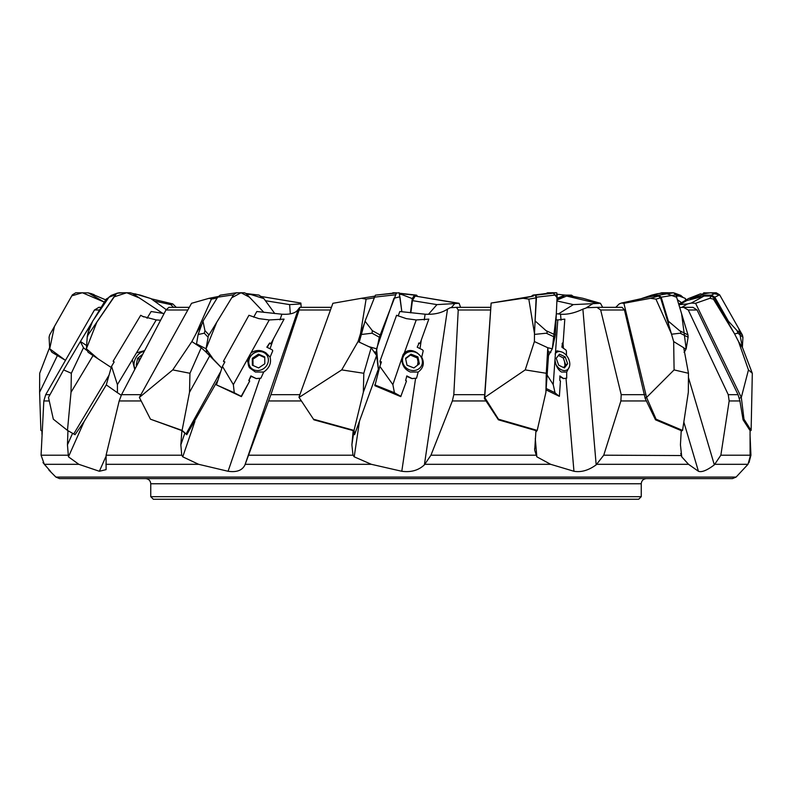 <?xml version="1.0" encoding="UTF-8"?>
<svg xmlns="http://www.w3.org/2000/svg" width="792" height="792" viewBox="0 0 792 792"><rect width="100%" height="100%" fill="white"/><g stroke="black" fill="none" stroke-linecap="round" stroke-linejoin="round"><path stroke-width="1.19" d="M597.277 307.345L622.126 307.345L624.472 309.999L645.223 398.544L655.509 419.819L681.229 430.61L680.437 444.837L681.744 456.826L688.515 464.31L698.425 471.27C701.752 472.507 707.048 470.369 714.334 464.845L720.859 455.192L729.165 400.95L728.254 394.673L688.268 309.999L683.555 307.345L693 307.345L697.069 309.999L738.055 394.673L739.906 400.95L743.064 419.819L750.073 430.61L750.083 456.826L748.004 464.31L736.095 477.091L732.442 478.606L59.558 478.606L55.905 477.091L736.095 477.091M456.687 307.345L490.832 307.345L484.427 398.544L498.416 419.819L535.956 430.61L534.689 450.252L536.837 456.826L550.648 464.31L573.952 471.27C581.17 472.507 588.585 470.369 596.178 464.845L603.742 455.192L620.888 400.95L621.205 394.673L600.673 309.999L596.93 307.345L586.941 307.702L582.882 309.147C574.794 313.018 567.349 314.701 560.538 314.206L556.321 313.691M556.162 364.894A10.197 6.92 60.4 0 0 561.32 369.775A10.197 6.92 60.4 0 0 569.418 366.716L566.696 372.042L566.686 378.18L563.488 378.625L559.786 376.675M546.084 389.912L559.37 396.337L560.449 380.982A60.103 30.878 4 0 1 559.835 380.526L559.875 375.903A60.103 30.878 -176 0 0 563.676 378.536L566.686 378.18M378.022 370.032L354.559 434.689L378.022 370.032L378.497 370.349L379.556 367.438M373.873 297.921L366.102 299.119L361.449 298.297L332.878 303.306L298.96 397.267L313.889 419.819L353.183 430.61L351.886 444.837L353.004 455.192L354.202 456.826L371.349 464.31L401.792 471.27C410.979 472.507 418.513 470.369 424.383 464.845L430.957 455.192L452.351 400.95L453.806 394.673L458.231 309.999L456.479 307.345L450.282 307.702L447.51 309.147C441.55 313.018 434.085 314.701 425.116 314.206L399.812 311.513L398.188 315.988M418.582 343.174L419.186 342.966L417.206 347.183A60.103 24.938 19.9 0 0 422.453 349.807L423.215 350.787L421.74 357.152C424.641 363.132 423.453 368.092 418.166 372.042L416.552 378.18L412.018 378.625L406.603 376.339M400.96 396.337A60.103 24.938 19.9 0 1 394.426 392.733L392.872 384.635L379.853 366.359L374.923 385.704L400.752 396.624L406.494 380.982A60.103 24.938 19.9 0 1 405.623 380.526L406.831 375.903A60.103 24.938 -160.1 0 0 412.087 378.536L416.552 378.18M218.077 379.833L186.773 434.689L181.883 430.61L180.843 444.837L181.744 455.192L182.754 456.826L198.644 464.31L228.076 471.27C236.758 472.497 242.392 470.359 244.985 464.845L270.913 394.673L299.119 309.999L299.812 307.345L298.327 309.147C296.089 313.018 290.615 314.701 281.893 314.206L256.826 311.513L253.678 317.166M259.934 378.279L256.252 378.625L251.163 376.319L248.827 380.526L250.876 375.903A60.103 12.306 -151 0 0 256.182 378.536L260.905 378.18L259.934 378.279L228.076 471.27M216.444 384.882L234.264 392.733A60.103 12.306 29 0 0 241.214 396.337L249.727 380.982L241.402 396.624L216.444 384.882L222.443 366.359L224.888 361.944L223.433 361.241L248.935 315.285L258.816 318.622L269.26 319.948L233.353 384.635L222.443 366.359M106.296 384.892L84.209 421.413L75.042 434.689L73.725 433.957L109.058 375.101M67.954 430.68L67.449 444.837L68.449 456.826L78.824 464.31L99.366 471.27L106.088 469.636L106.098 455.192L119.186 400.95L121.542 394.673L165.964 309.999L168.924 307.345L189.298 307.345L168.924 307.345M164.093 313.553L151.143 311.513L147.045 318.285M42.966 462.538L50.718 471.715M49.629 347.46L39.689 373.279L39.6 392.268L57.4 355.549L65.429 360.32L57.4 355.549M63.617 369.904L80.378 341.56L83.467 347.738L71.329 373.279L63.617 369.904L48.48 397.435L53.331 419.196L67.469 430.402L71.023 392.268L71.329 373.279M172.755 369.904L191.862 341.56L201.227 347.738L189.961 373.279L172.755 369.904L139.382 397.435L150.47 419.196L182.091 430.402L189.516 392.268L189.961 373.279M220.82 371.359L186.07 433.957L186.773 434.689M341.718 369.904L358.043 341.56L371.181 347.738L363.805 373.279L341.718 369.904L299.059 397.435M525.215 369.904L534.402 341.56L547.787 347.738L552.311 348.797L548.5 355.549L547.787 347.738L546.272 373.279L525.215 369.904L484.704 397.435L498.465 419.196L537.214 430.402L545.916 392.268L546.272 373.279M674.091 369.904L673.665 341.56L683.714 347.738L688.476 373.279L674.091 369.904L646.579 397.435L656.073 419.196L682.565 430.402L688.327 392.268L688.476 373.279M748.46 369.904L738.53 341.56L742.549 347.738L752.311 373.279L748.46 369.904L741.312 397.435L743.995 419.196L751.123 430.402L752.311 373.279M566.458 355.469L566.379 350.787L565.696 349.807A60.103 30.878 4 0 1 561.894 347.183L562.478 342.966A60.103 30.878 -176 0 0 563.092 343.421L562.102 343.629M418.879 343.391L419.186 342.966A60.103 24.938 -160.1 0 0 420.057 343.421L418.503 343.382M270.834 343.787L284.071 319.117L270.834 343.787L269.29 343.639L267.211 347.371M41.936 430.957L41.976 434.58M749.034 462.538L750.935 455.192L750.024 434.58M683.555 307.345L679.714 307.474M622.126 307.345L596.93 307.345M603.742 455.192L681.209 455.539M490.832 307.345L456.479 307.345M299.822 307.345L331.422 307.345L299.822 307.345M150.47 419.196L181.883 430.61M50.242 471.012L44.322 464.31L41.065 455.192L43.827 400.95L45.718 394.673L94.446 309.999L98.881 307.345M641.253 496.673L638.669 499.257L153.331 499.257L150.747 496.673L641.253 496.673L641.253 483.763L150.747 483.763C150.44 480.635 148.718 478.913 145.589 478.606M272.765 350.787L272.131 349.807L272.765 350.787L270.092 357.152C271.498 363.132 269.369 368.092 263.696 372.042L260.905 378.18M354.559 434.689L353.183 430.61M42.144 431.066L40.877 430.402L39.6 392.268M108.177 298.366L106.168 299.119L108.692 297.604M106.168 299.119L93.426 320.047M92.476 321.611L85.13 333.67L91.169 324.789M93.06 355.549L105.999 364.063L93.06 355.549L71.023 392.268M86.576 350.272L83.467 347.738M85.13 333.67L80.447 341.481L86.595 345.53M111.533 366.359L106.286 384.882L117.444 392.733L117.404 384.635L111.533 366.359L114.177 361.944L113.127 361.241L140.709 315.285L143.679 316.919M160.588 320.225L156.242 319.948L117.404 384.635M156.242 319.948L142.609 316.374L140.709 315.285M67.469 430.402L73.725 433.957M111.207 367.498L97.97 358.776L86.387 348.797L96.941 321.898L113.919 296.941L126.73 292.743L139.372 297.96L162.786 313.375L132.531 293.446L130.314 292.773L118.949 292.783L116.404 293.703L88.061 334.947L87.219 337.243L86.387 348.797L88.14 352.301L105.999 364.063M132.353 359.736L134.729 369.488M144.629 350.599L136.452 352.915M136.808 365.518L136.224 365.201L136.778 365.587M140.768 357.964L139.184 359.162L138.689 361.944M139.184 359.162L137.59 358.301L136.224 365.201M142.709 354.272L137.59 358.301M144.134 351.549A10.197 6.504 -61.9 0 0 142.966 351.688A10.197 6.504 -61.9 0 0 135.759 357.984A10.197 6.504 -61.9 0 0 134.531 367.478A10.197 6.504 -61.9 0 0 135.155 368.666M121.265 395.228A60.103 3.613 31 0 0 117.444 392.733M217.156 298.03L211.405 299.119L209.118 298.297L218.137 296.535M211.405 299.119L196.02 333.67L201.98 323.938M189.516 392.268L209.9 355.549L201.227 347.738M209.118 298.297L191.545 303.306L139.382 397.435M196.02 333.67L191.862 341.56M234.264 392.733L233.353 384.635M182.091 430.402L186.07 433.957M209.9 355.549L221.859 368.141L205.593 351.668M247.173 359.736L249.47 367.755L255.39 372.032L263.696 372.042M249.539 367.854A11.335 10.118 -36.6 0 1 252.094 354.44A11.335 10.118 -36.6 0 1 266.003 352.915C260.984 349.717 255.965 349.717 250.955 352.915M264.805 363.795L264.746 356.905L258.509 354.153L252.311 358.301L252.371 365.201L258.618 367.953L264.805 363.795M264.756 357.608L259.192 355.083L252.945 359.162L253.044 365.498M252.945 359.162L252.311 358.301M259.192 355.083L258.509 354.153M253.717 369.775A10.197 9.098 -36.6 0 0 266.666 365.538A10.197 9.098 -36.6 0 0 264.775 353.083A10.197 9.098 -36.6 0 0 250.46 356.568A10.197 9.098 -36.6 0 0 253.717 369.775M266.003 352.915L270.092 357.152M249.727 380.982A60.103 12.306 29 0 1 248.827 380.526L248.896 380.259M284.071 319.117L269.26 319.948M272.131 349.807A60.103 12.306 29 0 1 266.825 347.183L269.676 342.966A60.103 12.306 -151 0 0 270.577 343.421M224.671 362.34L223.433 361.241M361.449 298.297L374.586 296.178M366.102 299.119L360.499 333.67L364.29 323.69M313.404 419.196L354.024 430.402L363.34 392.268L376.596 355.549L371.181 347.738M363.34 392.268L363.805 373.279M360.499 333.67L358.043 341.56M394.426 392.733L374.715 384.882M380.645 364.152L379.972 361.241L396.564 315.285L406.296 318.622L416.226 319.948L404.326 352.915L403.178 354.46L392.872 384.635M379.972 361.241L381.447 361.944L379.853 366.359M354.024 430.402L354.677 433.957M376.596 355.549L378.259 368.636M401.861 359.736C402.247 365.716 405.078 369.815 410.355 372.032L418.166 372.042M402.762 355.262A11.335 10.286 30.4 0 1 417.265 352.915C412.365 349.717 408.048 349.717 404.326 352.915M418.592 364.379L417.275 357.974L417.899 356.905L410.998 354.153L405.544 358.301L407.009 365.201L413.909 367.953L419.364 363.795L417.899 356.905M417.275 357.974L410.444 355.083L405.633 358.717M410.444 355.083L410.998 354.153M409.306 369.775A10.197 9.247 30.4 0 0 421.601 365.538A10.197 9.247 30.4 0 0 417.156 353.083A10.197 9.247 30.4 0 0 403.306 356.568A10.197 9.247 30.4 0 0 409.306 369.775M417.265 352.915L421.74 357.152M420.057 343.421L428.828 319.117L416.226 319.948M535.56 296.069L536.115 297.881L528.808 299.119L523.027 298.297L533.412 296.06L491.129 303.059L490.802 307.345L457.964 307.345M528.808 299.119L534.491 333.67L536.115 297.881M534.917 324.245L536.481 297.188L535.887 295.149L533.036 295.089L553.044 292.773L556.578 292.783L557.182 294.822L555.36 334.947L552.311 348.797L548.5 355.549L545.916 392.268M523.027 298.297L491.129 303.059M534.491 333.67L534.402 341.56M491.129 303.306L484.704 397.435M559.37 396.337A60.103 30.878 4 0 1 555.014 392.733L546.183 388.486M555.014 392.733L553.232 384.635L547.133 375.052M563.092 343.421L564.805 319.117L557.786 319.948L553.232 384.635M557.786 319.948L556.043 319.8M484.427 398.544L484.526 397.267M498.465 419.196L498.416 419.819M537.214 430.402L535.828 432.125M554.984 359.736C555.766 365.716 557.934 369.815 561.478 372.032L566.696 372.042M561.766 351.995L557.053 350.826L555.469 352.915M569.418 366.716A10.197 6.92 60.4 0 0 563.864 353.083A10.197 6.92 60.4 0 0 560.894 351.727L559.518 351.4A11.335 7.702 60.4 0 0 556.331 351.4M563.647 367.577L565.696 364.914L563.31 357.974L565.191 356.905L559.469 354.153L556.222 358.301L558.687 365.201L564.409 367.953L567.656 363.795L565.191 356.905M565.696 364.914L567.656 363.795M563.31 357.974L558.469 355.42M560.894 351.727A10.197 6.92 60.4 0 0 555.083 353.994M658.489 296.069L660.597 297.881L655.934 299.119L650.578 298.297L658.489 296.069L653.172 296.06L621.413 303.059L619.205 303.92L615.75 307.345M655.934 299.119L671.368 333.67L660.597 297.881M650.578 298.297L623.888 303.306L621.413 303.059M671.368 333.67L673.665 341.56M623.888 303.306L646.579 397.435M645.223 398.544L646.371 397.267M656.073 419.196L655.509 419.819M682.565 430.402L681.189 431.274M711.077 296.069L714.186 297.881L713.414 299.119L709.909 298.297L711.077 296.069L704.029 296.06L686.644 300.623L678.982 305.039M713.414 299.119L734.461 333.67L714.186 297.881M679.684 304.613L687.535 303.92L681.714 307.405M709.909 298.297L695.584 303.306L691.297 303.059L687.535 303.92M691.297 303.059L704.029 296.06M734.461 333.67L738.53 341.56M695.584 303.306L741.312 397.435M739.233 398.544L741.134 397.267M743.995 419.196L743.064 419.819M751.123 430.402L750.064 430.957M686.288 299.871L685.129 298.297L679.249 296.069L676.279 296.069M680.358 303.395L678.596 303.752M681.546 302.692L677.368 299.683M685.129 298.297L685.822 300.148M556.905 300.94L573.309 304.613L600.455 303.306L582.882 298.297L571.517 296.069L566.617 296.06L556.944 300.049M573.309 304.613L558.409 313.959M592.475 303.92L586.357 307.761M596.168 303.059L566.617 296.06M600.455 303.306L602.692 307.345M436.956 304.613L459.122 303.306L415.166 296.06L412.404 300.623L436.956 304.613L428.423 314.345M410.86 312.82L412.404 300.623M454.558 303.92L451.292 307.642M456.637 303.059L415.166 296.06M459.122 303.306L460.578 307.345M265.419 300.712L289.625 304.613L290.337 313.87M289.625 304.613L300.94 303.92L301.198 307.345L331.422 307.345M260.845 296.436L300.871 303.059L300.94 303.92M154.232 301.01L170.795 304.613L173.547 307.345M170.795 304.613L172.795 303.92L176.25 307.345M151.124 298.772L172.795 303.92M91.387 293.802L105.712 299.871M72.369 294.822L49.639 334.947L49.074 337.243L49.718 348.797L51.955 352.301L65.429 360.32L49.718 348.797L54.45 326.443L71.795 295.842L82.348 292.743L104.326 302.138L88.258 292.862L75.775 292.783L72.369 294.822M87.219 336.729L87.902 333.085L92.644 321.196L108.979 297.188L111.207 295.406L117.592 293.04M87.318 336.59L87.219 337.243M196.416 344.56L198.129 334.521L202.98 321.196L217.671 297.188L220.216 295.178L236.363 292.783L233.541 294.822L207.801 336.917M198.129 334.521L204.306 333.204L204.96 330.66L202.98 321.196M207.771 336.887L204.306 333.204M208.108 337.243L206.029 348.797L206.821 352.301M196.485 343.867L206.029 348.797L216.731 322.295L231.759 297.743L241.075 292.743L249.5 297.218L263.904 312.385L245.916 293.446L244.431 292.773L236.363 292.783M359.241 342.114L365.033 321.196L375.428 295.149L396.545 292.783L379.328 337.243L378.754 336.917M361.053 334.521L372.082 333.204L372.339 330.66L365.033 321.196M378.705 336.887L372.082 333.204M379.328 337.243L376.19 352.301L378.477 370.329L376.566 348.797L393.961 298.247L399.94 296.752L401.851 311.771L399.168 292.773L375.418 295.149M533.036 295.089L531.155 296.436M534.442 334.412L546.272 333.204C547.628 332.59 547.549 331.749 546.054 330.66L535.392 321.196M554.242 336.976L546.272 333.204M555.024 337.243L554.321 336.917M552.311 348.797L556.311 314.028L557.053 297.614L553.014 292.773L543.738 293.773M668.488 324.077L668.389 321.196L661.172 297.188L658.865 295.149L651.796 295.089L640.876 298.772M671.507 334.224L680.189 333.204C681.298 332.59 681.09 331.749 679.566 330.66L668.389 321.196M688.109 337.243L686.179 348.797L681.605 313.78L676.635 297.248L664.25 292.842L673.596 292.783L675.903 294.822L687.981 334.947L688.109 337.243L680.189 333.204M651.796 295.089L657.172 293.782M664.844 292.773L657.014 293.802M683.803 348.183L686.179 348.797L684.05 352.301M645.737 297.693A21.542 15.375 109.9 0 1 650.064 296.743M729.006 324.027L728.412 321.196L714.81 297.188L711.404 295.149L702.019 295.089L688.446 298.584L678.774 304.346M734.57 333.887L737.966 333.204L737.095 330.66L728.412 321.196M703.534 292.911L716.225 292.783L719.631 294.822L742.361 334.947L742.926 337.243L737.966 333.204M742.926 337.243L742.371 347.46L738.887 328.809L719.74 295.02L710.761 292.743L701.049 294.169M702.019 295.089L700.613 293.802L688.446 298.584M704.613 292.773L703.524 292.921M689.575 299.861L689.584 299.851A21.542 20.404 138.2 0 1 701.435 296.743M683.308 297.604L680.793 295.406L675.992 295.109M659.479 293.456L661.686 292.773L662.597 293.802M661.686 292.773L667.874 292.743L659.449 293.466M564.963 296.743A21.542 14.187 -108.5 0 0 561.469 297.218A21.542 14.187 -108.5 0 0 557.4 299.851L557.38 299.861A21.542 14.187 -108.5 0 1 561.449 297.228A21.542 14.187 -108.5 0 1 561.459 297.228M574.329 297.188L571.527 295.149L564.983 295.089L557.024 298.297M555.905 292.802L556.895 292.971M547.569 292.773L553.568 292.753L546.015 293.525L547.569 292.773L549.579 293.139M564.983 295.089L557.182 294.228M412.84 299.911L412.84 299.861A21.542 4.604 -104.1 0 1 414.335 296.762A21.542 4.604 -104.1 0 1 414.355 296.762A21.542 4.604 -104.1 0 1 414.751 296.743M417.414 296.178L416.582 295.149L414.444 295.089L412.266 298.584L410.464 312.781M414.444 295.089L401.574 293.802C400.227 293.802 400.287 294.05 401.772 294.545L412.266 298.584M392.476 293.446L392.832 292.773L394.703 292.99M399.534 293.555L401.574 293.802M392.832 292.773L396 292.842L392.515 293.238M412.84 299.861L412.87 299.851A21.542 4.604 -104.1 0 1 414.365 296.762L414.335 296.762M245.985 293.525L258.964 295.089L263.865 298.584L274.794 313.553M248.52 293.802L263.865 298.584M245.995 293.525L248.262 293.773M238.956 292.773L235.125 292.951M132.551 293.466L140.204 295.089L150.866 298.584L166.191 309.593M134.987 293.802L150.866 298.584M124.126 292.743L117.166 293.198L124.126 292.743M206.029 348.797L213.276 359.103L221.859 368.141M686.179 348.797L684.496 351.935M674.933 293.278L675.645 293.743M680.744 453.46L681.744 456.826M698.425 471.27L683.833 422.017M535.283 438.58L536.837 456.826M573.952 471.27L566.013 378.279M561.043 320.166L560.538 314.206M359.459 421.413L354.202 456.826M401.792 471.27L415.602 378.279M424.255 319.988L425.116 314.206M194.891 421.413L182.754 456.826M279.952 319.859L281.893 314.206M84.209 421.413L68.449 456.826M99.366 471.27L105.752 456.905M563.449 348.322L563.033 343.451M420.007 348.619L421.275 340.055M270.042 348.787L273.24 339.461M697.069 309.999L688.268 309.999M728.254 394.673L738.055 394.673M739.906 400.95L729.165 400.95M720.859 455.192L750.044 455.192M748.004 464.31L715.028 464.31M624.472 309.999L600.673 309.999M621.205 394.673L644.698 394.673M646.579 400.95L620.888 400.95M688.515 464.31L596.901 464.31M490.654 309.999L458.231 309.999M453.806 394.673L484.704 394.673M486.11 400.95L452.351 400.95M430.957 455.192L535.788 455.192M550.648 464.31L424.928 464.31M330.462 309.999L299.119 309.999M270.913 394.673L299.891 394.673M301.376 400.95L268.716 400.95M248.807 455.192L353.004 455.192M371.349 464.31L245.213 464.31M187.833 309.999L165.964 309.999M121.542 394.673L140.827 394.673M141.174 400.95L119.186 400.95M106.098 455.192L181.744 455.192M198.644 464.31L105.9 464.31M99.544 309.999L94.446 309.999M45.718 394.673L49.995 394.673M49.262 400.95L43.827 400.95M41.065 455.192L67.884 455.192M78.824 464.31L44.322 464.31M67.449 444.837L72.577 433.313M298.327 309.147L244.985 464.845M180.843 444.837L184.813 433.244M447.51 309.147L424.383 464.845M351.886 444.837L353.608 433.244M582.882 309.147L596.178 464.845M688.446 377.497L714.334 464.845M417.542 365.181L418.047 361.766M564.953 365.874L564.597 361.766M93.971 294.545L89.734 293.446M88.773 330.66L88.061 334.947M115.355 294.822L108.979 297.188M204.96 330.66L208.999 334.947M233.541 294.822L217.671 297.188M372.339 330.66L380.041 334.947M395.257 294.822L374.141 297.188M368.914 346.668L376.566 348.797M376.19 352.301L373.913 351.668M546.054 330.66L555.36 334.947M557.182 294.822L536.481 297.188M550.866 352.301L548.143 351.668M535.887 295.149L556.578 292.783M679.566 330.66L687.981 334.947M675.903 294.822L661.172 297.188M658.865 295.149L673.596 292.783M737.095 330.66L742.361 334.947M719.631 294.822L714.81 297.188M711.404 295.149L716.225 292.783M679.437 295.149L675.269 293.604M401.772 294.545L399.633 294.297M416.572 295.149L399.485 293.238L416.582 295.149M249.975 294.545L246.609 294.178M137.313 294.545L133.412 294.03M101.158 307.345L98.713 307.345M55.905 477.091L48.906 470.092M150.747 496.673L150.747 483.763M641.253 483.763C641.56 480.635 643.282 478.913 646.411 478.606M534.61 448.708L534.739 450.242M134.531 367.478L135.066 368.854M142.966 351.688L144.203 351.42M88.476 292.921L92.03 293.842M664.528 292.793L657.202 293.763M674.408 293.04L680.793 295.406"/></g></svg>
